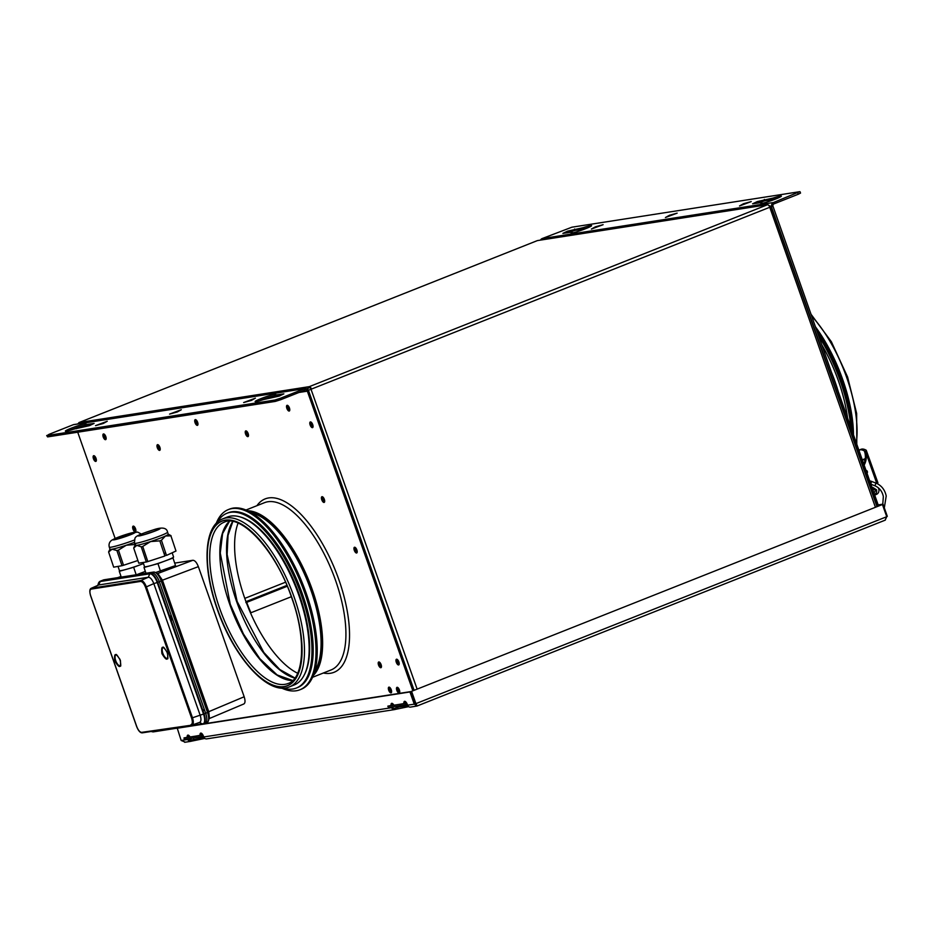 <?xml version="1.0" encoding="UTF-8"?>
<svg xmlns="http://www.w3.org/2000/svg" width="934" height="934" viewBox="0 0 934 934"><rect width="100%" height="100%" fill="white"/><g stroke="black" fill="none" stroke-linecap="round" stroke-linejoin="round"><path stroke-width="1.4" d="M307.881 388.03L309.703 387.738A1.751 0.724 68.3 0 1 311.022 389.268L417.136 689.129M77.767 423.943L79.168 422.518L309.317 386.641L307.601 389.209M769.546 206.706L770.947 206.484L767.585 204.709L537.424 240.587A2.919 1.214 -111.7 0 0 537.319 240.622A2.919 1.214 -111.7 0 0 537.213 240.668M78.9 422.647A2.919 1.214 68.3 0 1 79.051 422.553A2.919 1.214 68.3 0 1 79.168 422.518L537.424 240.587L767.585 204.709A2.919 1.214 -111.7 0 1 769.768 207.266L771.099 206.729M413.54 690.565L307.87 390.505L769.768 207.266L875.391 507.197M308.418 390.284L311.477 389.093M876.968 506.578L771.052 206.612M767.585 204.709L309.317 386.641A2.919 1.214 68.3 0 1 311.512 389.198M381.376 665.568L380.442 665.942M189.637 736.296L188.166 736.319M397.767 687.494A3.059 1.273 -111.7 0 0 398.059 689.887A3.059 1.273 -111.7 0 0 399.694 692.363A3.059 1.273 -111.7 0 1 398.059 689.887A3.059 1.273 -111.7 0 1 397.767 687.494M398.83 688.732A3.059 1.273 -111.7 0 0 399.052 689.49A3.059 1.273 -111.7 0 0 399.624 690.74M380.383 663.14L379.496 663.49M355.224 547.452A3.059 1.273 -111.7 0 0 355.527 549.834A3.059 1.273 -111.7 0 0 357.162 552.309A3.059 1.273 68.3 0 1 355.527 549.834A3.059 1.273 68.3 0 1 355.224 547.452M357.08 550.686A3.059 1.273 68.3 0 1 356.508 549.449A3.059 1.273 68.3 0 1 356.286 548.69M311.08 422.11A3.059 1.273 -111.7 0 0 311.384 424.491A3.059 1.273 -111.7 0 0 313.018 426.966A3.059 1.273 68.3 0 1 311.384 424.491A3.059 1.273 68.3 0 1 311.08 422.11M312.937 425.344A3.059 1.273 68.3 0 1 312.365 424.094A3.059 1.273 68.3 0 1 312.143 423.336M104.176 434.123A3.059 1.273 -111.7 0 0 104.468 436.517A3.059 1.273 -111.7 0 0 106.102 438.992A3.059 1.273 -111.7 0 1 104.468 436.517A3.059 1.273 -111.7 0 1 104.176 434.123M106.021 437.357A3.059 1.273 68.3 0 1 105.449 436.12A3.059 1.273 68.3 0 1 105.227 435.361M287.8 405.508A3.059 1.273 -111.7 0 0 288.104 407.889A3.059 1.273 -111.7 0 0 289.738 410.365A3.059 1.273 68.3 0 1 288.104 407.889A3.059 1.273 68.3 0 1 287.8 405.508M289.657 408.742A3.059 1.273 68.3 0 1 289.085 407.493A3.059 1.273 68.3 0 1 288.863 406.734M195.988 419.81A3.059 1.273 -111.7 0 0 196.28 422.203A3.059 1.273 -111.7 0 0 197.915 424.678A3.059 1.273 -111.7 0 1 196.28 422.203A3.059 1.273 -111.7 0 1 195.988 419.81M197.845 423.055A3.059 1.273 68.3 0 1 197.272 421.806A3.059 1.273 68.3 0 1 197.051 421.047M389.63 687.319A3.059 1.273 -111.7 0 0 389.922 689.712A3.059 1.273 -111.7 0 0 391.556 692.187A3.059 1.273 -111.7 0 1 389.922 689.712A3.059 1.273 -111.7 0 1 389.63 687.319M391.486 690.553A3.059 1.273 68.3 0 1 390.914 689.315A3.059 1.273 68.3 0 1 390.692 688.556M397.23 659.404A3.059 1.273 -111.7 0 0 397.534 661.786A3.059 1.273 -111.7 0 0 399.168 664.261A3.059 1.273 -111.7 0 1 397.534 661.786A3.059 1.273 -111.7 0 1 397.23 659.404M399.087 662.638A3.059 1.273 68.3 0 1 398.514 661.4A3.059 1.273 68.3 0 1 398.293 660.642M94.696 458.267A3.059 1.273 68.3 0 1 94.392 455.885A3.059 1.273 -111.7 0 0 94.696 458.267A3.059 1.273 -111.7 0 0 96.33 460.742A3.059 1.273 68.3 0 1 94.696 458.267M95.455 457.111A3.059 1.273 -111.7 0 0 95.677 457.882A3.059 1.273 -111.7 0 0 96.249 459.119M381.049 664.448L379.916 664.903M761.84 202.491L752.629 203.799L757.311 201.569L772.932 198.09A10.928 0.934 160.6 0 1 780.299 196.047A10.928 0.934 160.6 0 1 781.373 196.082A10.928 0.934 160.6 0 1 773.574 199.806A10.928 0.934 160.6 0 1 761.817 203.378A10.928 0.934 160.6 0 1 760.743 203.343A10.928 0.934 160.6 0 1 761.84 202.491L762.144 203.332M572.087 232.064L562.875 233.383L567.557 231.153L583.178 227.662A10.928 0.934 160.6 0 1 590.545 225.631A10.928 0.934 160.6 0 1 591.619 225.666A10.928 0.934 160.6 0 1 583.808 229.379A10.928 0.934 160.6 0 1 572.063 232.963A10.928 0.934 160.6 0 1 570.989 232.928A10.928 0.934 160.6 0 1 572.087 232.064L572.39 232.905M591.374 229.063L595.413 226.81L603.107 224.685L591.374 229.063M739.506 205.97L743.546 203.717L751.228 201.592L739.506 205.97M665.44 217.517L669.48 215.264L677.162 213.139L665.44 217.517M800.041 191.715L800.531 193.081L798.243 194.249L773.971 203.881A1.891 1.716 81.1 0 0 773.002 206.297L771.764 206.788A3.351 3.035 81.1 0 1 773.492 202.515L799.621 191.703L571.912 227.195L542.105 238.579A3.351 3.035 -98.9 0 0 540.553 240.038M771.426 206.846L877.295 506.45M773.002 206.297L878.52 505.959M583.178 227.662L583.657 229.04A10.928 0.934 160.6 0 1 588.046 227.686M567.253 232.823L575.087 230.371L583.657 229.04M772.932 198.09L773.41 199.456A10.928 0.934 160.6 0 1 777.8 198.113M757.007 203.238L764.841 200.787L773.41 199.456M837.705 390.038A88.742 36.94 -111.7 0 0 832.054 374.009M852.403 431.788A96.938 40.349 -111.7 0 0 816.876 330.905M850.816 427.282A96.938 40.349 -111.7 0 0 818.663 335.983M847.547 418A89.652 37.325 -111.7 0 0 821.733 344.693M853.478 434.835A94.019 39.135 -111.7 0 0 815.405 326.737M849.345 408.625A94.019 39.135 -111.7 0 0 821.033 337.291M399.402 689.969A3.059 1.273 -111.7 0 0 396.985 687.331A3.059 1.273 -111.7 0 0 396.833 690.378A3.059 1.273 -111.7 0 0 399.25 693.016A3.059 1.273 -111.7 0 0 399.402 689.969M197.623 422.285A3.059 1.273 -111.7 0 0 195.206 419.646A3.059 1.273 -111.7 0 0 195.054 422.693A3.059 1.273 -111.7 0 0 197.471 425.332A3.059 1.273 -111.7 0 0 197.623 422.285M157.309 447.725A3.059 1.273 68.3 0 1 157.461 444.677A3.059 1.273 68.3 0 1 159.877 447.316A3.059 1.273 68.3 0 1 159.726 450.363A3.059 1.273 68.3 0 1 157.309 447.725M158.243 444.841A3.059 1.273 -111.7 0 0 158.547 447.234A3.059 1.273 -111.7 0 0 160.181 449.709M93.458 458.757A3.059 1.273 68.3 0 1 93.622 455.71A3.059 1.273 68.3 0 1 96.027 458.361A3.059 1.273 68.3 0 1 95.875 461.396A3.059 1.273 68.3 0 1 93.458 458.757M103.23 437.007A3.059 1.273 68.3 0 1 103.394 433.96A3.059 1.273 68.3 0 1 105.811 436.598A3.059 1.273 68.3 0 1 105.647 439.645A3.059 1.273 68.3 0 1 103.23 437.007M391.264 689.794A3.059 1.273 -111.7 0 0 388.848 687.155A3.059 1.273 -111.7 0 0 388.696 690.203A3.059 1.273 -111.7 0 0 391.113 692.841A3.059 1.273 -111.7 0 0 391.264 689.794M398.865 661.879A3.059 1.273 -111.7 0 0 396.448 659.229A3.059 1.273 -111.7 0 0 396.296 662.276A3.059 1.273 -111.7 0 0 398.713 664.926A3.059 1.273 -111.7 0 0 398.865 661.879M381.119 664.646A3.059 1.273 -111.7 0 0 378.702 661.996A3.059 1.273 -111.7 0 0 378.55 665.043A3.059 1.273 -111.7 0 0 380.967 667.693A3.059 1.273 -111.7 0 0 381.119 664.646M381.411 667.028A3.059 1.273 68.3 0 1 379.776 664.553A3.059 1.273 68.3 0 1 379.484 662.171M248.152 433.563A3.059 1.273 -111.7 0 0 245.735 430.913A3.059 1.273 -111.7 0 0 245.572 433.96A3.059 1.273 -111.7 0 0 247.989 436.61A3.059 1.273 -111.7 0 0 248.152 433.563M248.444 435.944A3.059 1.273 68.3 0 1 246.81 433.469A3.059 1.273 68.3 0 1 246.518 431.088M324.332 499.363A3.059 1.273 -111.7 0 0 321.915 496.713A3.059 1.273 -111.7 0 0 321.763 499.76A3.059 1.273 -111.7 0 0 324.18 502.41A3.059 1.273 -111.7 0 0 324.332 499.363M324.623 501.745A3.059 1.273 68.3 0 1 322.989 499.27A3.059 1.273 68.3 0 1 322.697 496.888M312.715 424.585A3.059 1.273 -111.7 0 0 310.31 421.934A3.059 1.273 -111.7 0 0 310.146 424.982A3.059 1.273 -111.7 0 0 312.563 427.62A3.059 1.273 -111.7 0 0 312.715 424.585M356.858 549.928A3.059 1.273 -111.7 0 0 354.441 547.277A3.059 1.273 -111.7 0 0 354.29 550.324A3.059 1.273 -111.7 0 0 356.706 552.975A3.059 1.273 -111.7 0 0 356.858 549.928M289.435 407.971A3.059 1.273 -111.7 0 0 287.03 405.333A3.059 1.273 -111.7 0 0 286.866 408.38A3.059 1.273 -111.7 0 0 289.283 411.018A3.059 1.273 -111.7 0 0 289.435 407.971M256.92 505.691A93.295 38.831 68.3 0 1 265.198 498.873A93.295 38.831 68.3 0 1 338.797 579.477A93.295 38.831 68.3 0 1 334.045 672.293A93.295 38.831 68.3 0 1 323.339 673.017M255.379 398.176L251.339 400.429L243.646 402.554L255.379 398.176M107.247 421.269L103.207 423.511L95.513 425.647L107.247 421.269M181.313 409.722L177.273 411.976L169.579 414.101L181.313 409.722M84.901 424.748L94.112 423.429L89.43 425.659L73.809 429.15A10.928 0.934 160.6 0 1 66.442 431.193A10.928 0.934 160.6 0 1 65.368 431.146A10.928 0.934 160.6 0 1 73.179 427.433A10.928 0.934 160.6 0 1 84.924 423.849A10.928 0.934 160.6 0 1 85.998 423.884A10.928 0.934 160.6 0 1 84.901 424.748L85.379 426.114L90.224 425.367M69.42 430.492A10.928 0.934 160.6 0 1 85.087 425.274M274.654 395.164L283.866 393.856L279.184 396.086L263.575 399.565A10.928 0.934 160.6 0 1 256.196 401.608A10.928 0.934 160.6 0 1 255.122 401.573A10.928 0.934 160.6 0 1 262.933 397.861A10.928 0.934 160.6 0 1 274.678 394.276A10.928 0.934 160.6 0 1 275.752 394.311A10.928 0.934 160.6 0 1 274.654 395.164L275.133 396.541L279.978 395.782M259.185 400.919A10.928 0.934 160.6 0 1 274.841 395.701M132.99 529.181A3.059 1.273 68.3 0 1 133.142 526.146A3.059 1.273 68.3 0 1 135.558 528.784A3.059 1.273 68.3 0 1 135.395 531.831A3.059 1.273 68.3 0 1 132.99 529.181M133.924 526.309A3.059 1.273 -111.7 0 0 134.216 528.702A3.059 1.273 -111.7 0 0 135.85 531.177M196.303 737.475L196.047 736.039L201.767 735.023L202.036 736.459L196.303 737.475L184.267 739.343L183.998 737.907L184.675 739.284M189.952 736.774L183.998 737.907M196.047 736.039L184.418 737.86M202.841 734.824L201.767 735.023M201.09 735.035L202.806 734.778M203.472 736.19L202.036 736.459M388.509 707.517L387.832 706.139L388.509 707.517L400.137 705.707L399.88 704.271L388.252 706.081M393.786 705.007L387.832 706.139M399.88 704.271L405.601 703.255L405.87 704.691L400.137 705.707M406.675 703.057L405.601 703.255M404.924 703.267L406.64 702.998M407.306 704.411L405.87 704.691M392.011 704.131L393.016 703.979M73.261 424.725A3.351 3.035 -98.9 0 1 73.844 424.561L305.231 388.486A3.351 3.035 81.1 0 0 304.636 388.649L280.363 398.293L280.854 399.659L305.114 390.027L304.636 388.649L73.261 424.725L48.988 434.357L47.132 435.536L274.841 400.044L280.363 398.293M414.101 690.331L308.582 390.681A3.351 3.035 81.1 0 0 305.231 388.486M280.854 399.659L275.32 401.41L274.841 400.044M47.132 435.536L47.611 436.902L275.32 401.41M47.611 436.902L46.7 435.524M412.875 690.821L307.344 391.171A1.891 1.716 81.1 0 0 305.114 390.027L305.453 389.933M171.284 615.599A2.335 0.969 -111.7 0 0 170.77 617.888A2.335 0.969 -111.7 0 0 172.767 619.802M76.203 427.889L76.495 428.729M77.72 432.208L115.127 538.439M188.178 735.91L189.182 735.747M380.663 666.269L381.457 666.14M216.221 523.367A96.938 40.349 68.3 0 1 228.375 509.567A96.938 40.349 68.3 0 1 304.846 593.323A96.938 40.349 68.3 0 1 299.907 689.771A96.938 40.349 68.3 0 1 281.601 688.054M228.375 509.567L229.601 509.077A96.938 40.349 68.3 0 1 306.072 592.833A96.938 40.349 68.3 0 1 301.145 689.28L299.907 689.771M217.213 522.398A94.019 39.135 68.3 0 1 226.985 513.256A94.019 39.135 68.3 0 1 301.157 594.491A94.019 39.135 68.3 0 1 296.37 688.031A94.019 39.135 68.3 0 1 282.99 688.089M226.985 513.256L228.211 512.766A94.019 39.135 68.3 0 1 302.382 594.001A94.019 39.135 68.3 0 1 297.596 687.541L296.37 688.031M241.252 517.238A89.652 37.325 68.3 0 1 299.324 594.783A89.652 37.325 68.3 0 1 304.017 675.352M227.464 516.992A90.376 37.629 68.3 0 1 298.763 595.075A90.376 37.629 68.3 0 1 294.163 684.984L289.482 686.852A90.376 37.629 68.3 0 0 294.082 596.931A90.376 37.629 68.3 0 0 222.782 518.849L227.464 516.992M245.922 602.582L246.272 602.477A88.625 36.893 -111.7 0 0 297.654 673.239M286.901 585.408L245.946 601.671L244.79 598.379A88.625 36.893 -111.7 0 1 238.065 523.145M245.946 601.671L246.693 602.372A87.609 36.473 -111.7 0 0 250.907 612.762L250.545 612.844A88.485 36.835 68.3 0 1 246.331 602.465L245.864 602.547M291.315 596.721L250.907 612.762M204.826 738.42L191.272 741.211A2.919 2.639 -98.9 0 1 187.839 739.448L187.617 738.829M185.271 742.145L181.161 740.487L177.238 728.158M416.622 704.925L417.019 706.022L414.264 704.154L415.245 703.769L416.622 704.925L415.887 703.524M415.245 703.769L410.948 691.569L409.968 691.966L414.264 704.154L407.586 705.193A2.919 2.639 -98.9 0 0 410.505 707.096L417.019 706.022L415.432 703.711L411.135 691.51L882.443 504.512L411.135 691.51M882.443 504.512L886.74 516.712L415.922 703.629L411.625 691.44M886.74 516.712L885.128 520.18L886.705 516.595M417.043 706.022L885.315 520.11L417.066 705.999M200.086 735.338A3.643 1.518 68.3 0 1 201.125 733.12A3.643 1.518 68.3 0 1 203.507 736.284L203.752 736.973A2.919 2.639 81.1 0 0 206.671 738.876L394.58 709.583A2.919 2.639 81.1 0 0 395.105 709.443L408.66 706.641M391.451 707.061L391.673 707.68A2.919 2.639 81.1 0 0 394.58 709.583M392.513 706.886L392.654 707.283A1.751 1.588 81.1 0 0 394.72 708.346L397.545 707.213L397.931 708.311M397.545 707.213L407.773 705.625M407.586 705.193L407.341 704.516A3.643 1.518 -111.7 0 0 404.959 701.352A3.643 1.518 -111.7 0 0 403.92 703.559M409.968 691.966L176.876 728.298M410.948 691.569L203.927 723.838M188.364 735.151A3.643 1.518 -111.7 0 0 188.271 737.253M188.68 738.666L188.82 739.063A1.751 1.588 -98.9 0 0 190.875 740.113L203.939 737.393M404.947 703.372A3.643 1.518 68.3 0 1 405.052 701.376M392.105 705.485A3.643 1.518 68.3 0 1 392.198 703.384M201.219 733.155A3.643 1.518 -111.7 0 0 201.114 735.151M187.244 737.416A3.643 1.518 68.3 0 1 187.921 735.105A3.643 1.518 68.3 0 1 190.069 736.973M393.903 705.205A3.643 1.518 -111.7 0 0 391.755 703.325A3.643 1.518 -111.7 0 0 391.077 705.637M194.097 740.09L193.712 738.992M878.158 504.92L883.004 504.162L878.24 505.142M887.3 516.35L883.004 504.162M188.995 739.413L192.322 738.094M203.554 712.455L202.83 710.237A15.306 1.424 159.7 0 1 202.818 710.365M205.2 723.348L207.021 722.612A10.181 4.238 -111.7 0 0 208.387 720.85A10.181 4.238 -111.7 0 0 207.523 712.479L208.749 711.696L209.379 717.686L208.387 720.85M199.514 722.461L202.643 724.072A0.724 0.665 81.1 0 0 203.145 724.107A10.181 4.238 -111.7 0 0 203.519 724.002A10.181 4.238 -111.7 0 0 204.044 713.868L157.729 582.349L161.208 580.971L207.523 712.479L205.667 713.226L159.352 581.707A10.204 4.25 -111.7 0 0 151.693 572.787L102.11 580.516L153.561 572.063A10.181 4.238 68.3 0 1 155.394 572.507A10.181 4.238 68.3 0 1 161.208 580.971L162.446 580.189L208.749 711.696L244.171 696.764L198.358 566.646C196.712 562.501 194.891 560.377 192.883 560.283L174.705 563.109L192.953 560.26M101.771 580.609L103.604 579.897A10.181 4.238 68.3 0 1 103.978 579.792L153.561 572.063M244.171 696.764C245.479 700.967 245.257 703.419 243.529 704.096L209.076 718.655M202.666 709.945L204.418 709.665M155.394 572.507L158.278 574.13L162.446 580.189L198.358 566.646M175.148 564.451L175.405 565.198M168.26 534.225A17.489 1.366 161.5 0 1 168.237 534.365A17.489 1.366 161.5 0 1 165.481 535.988A17.489 1.366 161.5 0 1 150.596 541.568A17.489 1.366 161.5 0 1 136.796 545.351A17.489 1.366 161.5 0 1 135.08 545.316L134.391 543.249A17.489 1.366 161.5 0 0 150.666 539.257A17.489 1.366 161.5 0 0 167.548 532.298A17.489 1.366 161.5 0 0 167.571 532.158L168.26 534.225M133.702 548.013L136.796 545.351L141.267 546.834A19.684 1.541 161.5 0 0 142.75 546.425L147.817 561.579A19.684 1.541 161.5 0 1 146.334 561.988L138.769 563.167L133.702 548.013A19.684 1.541 161.5 0 1 133.725 547.943A19.684 1.541 161.5 0 1 133.737 547.919M142.75 546.425L150.596 541.568L159.819 540.856L164.886 556.01L147.817 561.579M141.267 546.834L146.334 561.988M165.633 552.87L164.022 553.407M168.248 534.178L171.027 535.672A19.684 1.541 161.5 0 1 170.922 535.859L175.989 551.025L166.486 555.415L161.419 540.249L165.481 535.988L170.922 535.859M161.419 540.249A19.684 1.541 161.5 0 1 159.819 540.856M164.104 553.664A15.306 1.203 161.5 0 1 165.75 553.197M172.171 552.788L173.561 556.968A15.306 1.203 161.5 0 1 173.537 557.096A15.306 1.203 161.5 0 1 165.47 560.82A15.306 1.203 161.5 0 1 150.981 565.549A15.306 1.203 161.5 0 1 144.536 566.681L143.135 562.49M144.513 566.623L144.011 567.463L157.963 563.634L172.988 558.007L173.537 557.096M155.534 572.577L175.522 565.584L172.988 558.007M160.496 571.223L157.963 563.634M145.949 573.254L144.011 567.463M166.357 555.029A15.306 1.203 161.5 0 1 164.769 555.648M867.604 474.951A7.285 3.035 68.3 0 1 868.363 477.099M862.794 461.303A2.919 1.214 68.3 0 1 863.214 459.446A2.919 1.214 68.3 0 1 863.331 459.423A2.919 1.214 68.3 0 1 864.954 460.742M864.604 460.24A2.919 1.214 -111.7 0 0 864.814 461.291M865.958 470.281A1.821 1.646 -98.9 0 1 867.021 473.316M874.691 495.09L876.442 494.39A4.378 3.958 81.1 0 0 878.684 488.821L878.334 487.805M859.07 450.737A23.35 9.714 68.3 0 1 860.039 449.814M866.238 450.235L865.666 451.834L864.394 450.97A23.35 9.714 -111.7 0 0 859.07 450.071L860.914 449.336A23.35 9.714 68.3 0 1 866.238 450.235L877.902 482.75L876.781 483.415M876.757 483.333L865.631 451.846A16.03 14.512 -98.9 0 1 864.125 465.062M863.787 464.105A16.03 14.512 81.1 0 0 864.394 450.97L866.308 456.422M872.052 487.583A3.643 3.304 -98.9 0 1 872.741 487.396L876.524 489.778C877.084 492.253 876.197 493.864 873.862 494.6M126.487 569.296A15.306 1.203 161.5 0 1 119.435 570.592A15.306 1.203 161.5 0 1 119.435 570.534L119.295 571.316L133.667 567.288L140.999 564.498A15.306 1.203 161.5 0 1 126.487 569.296M118.443 550.114A19.684 1.541 161.5 0 1 117.672 550.336A19.684 1.541 161.5 0 1 116.913 550.535L112.068 549.204L108.613 551.994L113.679 567.16L121.98 565.7A19.684 1.541 161.5 0 0 122.739 565.49A19.684 1.541 161.5 0 0 123.51 565.268L118.443 550.114L126.3 545.222A17.489 1.366 161.5 0 1 118.046 547.756A17.489 1.366 161.5 0 1 112.068 549.204A17.489 1.366 161.5 0 1 109.99 549.227L109.301 547.161A17.489 1.366 161.5 0 0 117.345 545.689A17.489 1.366 161.5 0 0 134.227 540.097M116.913 550.535L121.98 565.7M134.181 542.444A17.489 1.366 161.5 0 1 126.3 545.222L135.547 544.452M123.51 565.268L137.882 560.517M140.999 564.498L143.486 563.552A15.306 1.203 161.5 0 1 140.999 564.498M136.633 574.702L145.33 571.398M136.177 574.772L133.667 567.288M121.233 577.107L119.295 571.316M161.932 653.648C160.963 645.406 162.796 645.125 167.443 652.784C168.4 661.027 166.567 661.307 161.932 653.648M114.8 660.992C113.831 652.749 115.664 652.469 120.299 660.128C121.268 668.37 119.435 668.651 114.8 660.992M191.003 724.679L191.844 725.123L191.003 724.679C192.532 724.025 192.731 721.83 191.587 718.083L145.482 587.147C143.999 583.446 142.353 581.532 140.555 581.415L91.228 589.097C89.699 589.739 89.501 591.946 90.645 595.694L136.761 726.629C138.244 730.33 139.878 732.233 141.676 732.361L191.844 725.123L199.479 722.449C201.195 721.76 201.417 719.32 200.133 715.129L153.818 583.61L157.729 582.349A10.181 4.238 -111.7 0 0 150.082 573.441L102.11 580.516A10.204 4.25 -111.7 0 0 101.701 580.633L100.101 581.287A10.181 4.238 -111.7 0 0 99.261 581.952M204.756 723.476A10.204 4.25 -111.7 0 0 205.13 723.383A10.204 4.25 -111.7 0 0 205.667 713.226L203.53 714.055L157.216 582.536A9.97 4.145 -111.7 0 0 149.732 573.815L100.148 581.543A9.97 4.145 -111.7 0 0 98.409 583.376L100.101 581.287A10.181 4.238 -111.7 0 1 100.498 581.17A0.724 0.665 -98.9 0 0 100.148 581.543L98.759 584.964L91.217 588.292L98.759 584.964L148.343 577.235L149.732 573.815A0.724 0.665 -98.9 0 1 150.082 573.441L151.693 572.787M145.482 587.147L146.381 586.856C144.723 582.734 142.902 580.609 140.906 580.493L91.579 588.175L91.228 589.097M191.844 725.123C193.548 724.434 193.758 721.994 192.486 717.802L146.381 586.856L153.818 583.61C152.172 579.477 150.351 577.352 148.343 577.235L140.906 580.493L140.555 581.415M167.279 652.551L167.244 652.551A4.203 1.751 68.3 0 1 166.988 651.874A4.203 1.751 68.3 0 1 166.882 651.582M120.147 659.894L120.112 659.906A4.203 1.751 68.3 0 1 119.844 659.217A4.203 1.751 68.3 0 1 119.75 658.925M309.703 387.738L310.543 387.412M798.243 194.249L797.753 192.883M770.503 206.986L769.709 207.114M773.492 202.515L542.105 238.579M574.608 229.005L575.087 230.371M764.362 199.421L764.841 200.787M856.326 442.938A90.376 37.629 -111.7 0 0 811.658 316.101M838.253 391.591A86.734 36.111 -111.7 0 0 831.365 372.059M203.46 736.144L202.013 736.366M407.294 704.376L405.846 704.598M307.228 390.891L308.582 390.681M80.161 426.581L85.263 425.787M269.914 397.008L275.016 396.203M298.927 392.478L307.344 391.171M246.074 509.987L264.555 502.655A90.014 37.477 68.3 0 1 335.563 580.423A90.014 37.477 68.3 0 1 330.986 669.982L312.505 677.313M247.849 510.77A90.014 37.477 68.3 0 1 312.283 589.669A90.014 37.477 68.3 0 1 313.264 675.527M250.721 512.252A89.139 37.103 68.3 0 1 311.174 590.019A89.139 37.103 68.3 0 1 314.338 672.492M251.888 512.929A88.742 36.94 68.3 0 1 310.882 590.09A88.742 36.94 68.3 0 1 314.723 671.196M251.328 512.591A88.882 36.998 68.3 0 1 311.069 590.031A88.882 36.998 68.3 0 1 314.536 671.815M217.435 609.237A88.625 36.893 68.3 0 1 225.327 520.145A88.625 36.893 68.3 0 1 291.875 597.632A88.625 36.893 68.3 0 1 283.983 686.724A88.625 36.893 68.3 0 1 217.435 609.237M219.712 608.524A86.734 36.111 68.3 0 1 224.125 522.234C240.785 513.361 275.985 550.581 291.642 597.632C306.737 638.693 303.912 678.808 288.139 683.466A86.734 36.111 68.3 0 1 219.712 608.524M217.494 609.225A88.485 36.835 68.3 0 1 225.374 520.285A88.485 36.835 68.3 0 1 291.805 597.643A88.485 36.835 68.3 0 1 283.936 686.583A88.485 36.835 68.3 0 1 217.494 609.225M292.681 680.536A86.734 36.111 68.3 0 1 229.811 604.52A86.734 36.111 68.3 0 1 229.437 521.242M294.84 678.107A88.006 36.636 68.3 0 1 236.664 601.659A88.006 36.636 68.3 0 1 232.683 521.522M285.512 582.209L244.79 598.379M286.901 585.42L246.039 601.648M287.252 586.26L246.693 602.372M187.839 739.448L181.161 740.487M391.673 707.68L203.752 736.973M102.11 580.516L103.978 579.792M204.593 710.167L202.9 710.424M117.754 577.644L121.011 576.43L117.882 577.632M157.426 573.639L192.883 560.283M138.104 535.789A11.663 0.911 161.5 0 1 149.86 530.991A11.663 0.911 161.5 0 1 160.181 528.586A11.663 0.911 161.5 0 1 148.424 533.384A11.663 0.911 161.5 0 1 138.104 535.789M144.677 534.517A9.842 0.771 161.5 0 1 154.11 531.364M138.442 535.684A11.301 0.887 161.5 0 1 149.837 531.026A11.301 0.887 161.5 0 1 159.831 528.702A11.301 0.887 161.5 0 1 148.448 533.349A11.301 0.887 161.5 0 1 138.442 535.684M875.987 483.111L874.924 485.75M871.597 481.337L870.815 484.057M872.625 489.194L875.753 490.163L873.99 493.082M118.349 538.813A11.663 0.911 161.5 0 1 114.555 538.755A11.663 0.911 161.5 0 1 129.733 533.384A11.663 0.911 161.5 0 1 133.527 533.442A11.663 0.911 161.5 0 1 118.349 538.813M119.575 538.428A9.842 0.771 161.5 0 1 129.009 535.275M118.525 538.731A11.301 0.887 161.5 0 1 114.847 538.673A11.301 0.887 161.5 0 1 129.557 533.477A11.301 0.887 161.5 0 1 133.235 533.524A11.301 0.887 161.5 0 1 118.525 538.731M162.855 653.356A5.826 2.428 68.3 0 1 163.146 647.554C163.041 646.176 164.454 647.927 167.361 652.784C168.038 657.816 168.062 659.684 167.455 658.388A5.826 2.428 68.3 0 1 162.855 653.356M115.723 660.7A5.826 2.428 68.3 0 1 116.014 654.897C115.909 653.531 117.322 655.271 120.229 660.128C120.906 665.171 120.93 667.039 120.323 665.732A5.826 2.428 68.3 0 1 115.723 660.7M152.125 731.322L153.059 731.801A0.724 0.665 81.1 0 0 153.561 731.836L202.888 724.142M191.587 718.083L203.53 714.055A9.97 4.145 -111.7 0 1 202.643 724.072L153.059 731.801A9.97 4.145 -111.7 0 1 151.39 731.439M142.517 732.816L191.633 725.158M79.051 422.553L537.319 240.622M811.004 314.233L831.365 341.727L847.593 377.009L856.653 413.458L856.793 444.257M222.782 518.849C203.589 525.9 202.188 567.125 217.26 609.225C233.722 657.162 268.303 696.25 289.482 686.852M229.507 521.242L222.596 533.571L220.272 553.056L230.266 604.286L243.424 633.964L259.827 658.68L277.141 674.955L292.727 680.489M232.823 521.557L228.036 535.357L227.125 554.457L237.131 601.426L263.832 652.469L279.78 669.515L294.934 677.991M184.663 742.296L190.746 741.351M167.571 532.158C166.731 527.628 161.944 526.881 153.211 529.917C139.108 534.563 135.839 536.069 134.94 538.311L134.391 543.249M135.068 545.269L133.725 547.943M159.049 529.333L159.224 529.099C160.858 529.309 138.069 536.933 139.224 535.789L139.376 535.812M884.311 507.874L886.214 496.012C884.907 489.836 881.533 485.54 876.115 483.123L869.636 480.73M882.782 504.197L883.342 496.538C882.233 491.354 879.454 487.793 875.018 485.832L870.838 484.139M865.071 458.711L863.214 459.446M118.034 566.389L119.435 570.592M141.326 534.061L137.555 532.053L130.001 533.291C121.887 535.602 115.758 537.937 111.636 540.296C109.371 542 108.589 544.288 109.301 547.161M114.275 539.735L134.029 533.127M109.967 549.18L108.624 551.854M151.261 731.369L153.433 731.859L205.13 723.383M91.252 588.28C89.629 588.969 89.395 591.444 90.575 595.682L136.679 726.629C137.438 728.473 139.435 733.167 142.412 732.84L192.065 725.064M97.79 585.349L98.409 583.376M167.641 653.648L167.116 652.749M120.509 661.003L119.984 660.093"/></g></svg>
